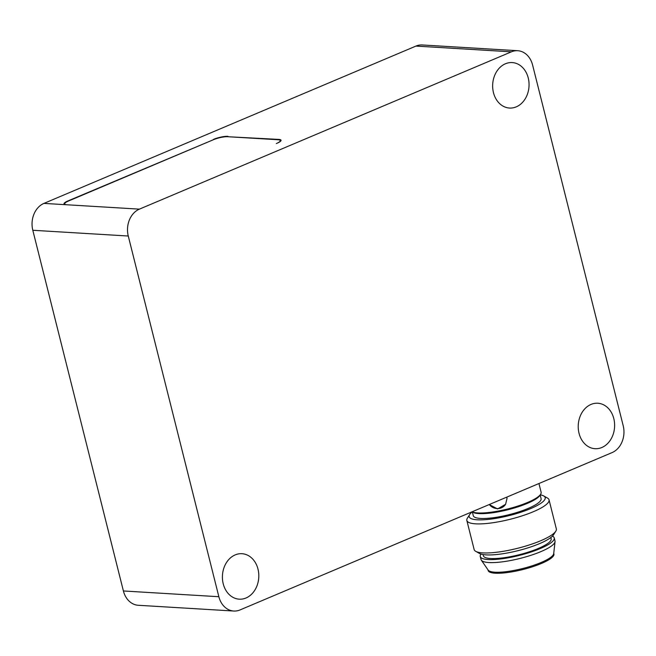 <?xml version="1.0" encoding="UTF-8"?>
<svg xmlns="http://www.w3.org/2000/svg" width="656" height="656" viewBox="0 0 656 656"><rect width="100%" height="100%" fill="white"/><g stroke="black" fill="none" stroke-linecap="round" stroke-linejoin="round"><path stroke-width="0.98" d="M612.056 452.607L240.071 609.916A21.189 16.925 -86.6 0 1 233.757 611.031A21.189 16.925 -86.6 0 1 218.858 596.722L128.264 236.021A21.189 16.925 -86.6 0 1 139.4 209.141L511.393 51.832A21.189 16.925 -86.6 0 1 517.699 50.717A21.189 16.925 -86.6 0 1 532.598 65.034L623.2 425.728A21.189 16.925 -86.6 0 1 612.056 452.607M538.937 483.529L541.126 492.23A36.547 8.093 165.9 0 1 540.642 494.247A36.547 8.093 165.9 0 1 513.517 507.4A36.547 8.093 165.9 0 1 476.756 512.861A36.547 8.093 165.9 0 1 472.049 511.819M507.014 498.486A10.061 9.569 31.5 0 0 506.801 497.125L507.014 498.486L505.596 504.3L497.584 508.933L489.245 504.546M505.645 504.218A10.061 9.569 31.5 0 1 489.302 504.521M472.025 511.828L472.845 512.295A35.49 7.864 -14.1 0 0 477.847 513.517A35.49 7.864 -14.1 0 0 513.541 508.22A35.49 7.864 -14.1 0 0 539.88 495.452L540.642 494.247M472.361 512.024L473.279 515.665A34.957 7.749 -14.1 0 0 479.528 518.363A34.957 7.749 -14.1 0 0 518.42 512A34.957 7.749 -14.1 0 0 541.093 498.634L540.175 494.985M540.265 494.845A39.196 8.684 165.9 0 1 543.726 495.936A39.196 8.684 165.9 0 1 523.808 511.229A39.196 8.684 165.9 0 1 476.174 519.716A39.196 8.684 165.9 0 1 469.68 514.534A39.196 8.684 165.9 0 1 472.213 511.942M469.68 514.534L467.4 518.142A42.378 9.389 -14.1 0 0 466.842 520.479A42.378 9.389 -14.1 0 0 474.411 523.742A42.378 9.389 -14.1 0 0 521.561 516.034A42.378 9.389 -14.1 0 0 549.039 499.831A42.378 9.389 -14.1 0 0 547.448 498.035L543.726 495.936M549.039 499.831L556.337 528.884A42.378 9.389 165.9 0 1 555.78 531.229A42.378 9.389 165.9 0 1 524.324 546.473A42.378 9.389 165.9 0 1 481.709 552.803A42.378 9.389 165.9 0 1 475.731 551.335A42.378 9.389 165.9 0 1 474.14 549.531L466.842 520.479M475.731 551.335L479.454 553.426A39.196 8.684 -14.1 0 0 484.981 554.787A39.196 8.684 -14.1 0 0 524.398 548.933A39.196 8.684 -14.1 0 0 553.5 534.829L555.78 531.229M483.046 554.541L483.349 555.747A34.957 7.749 -14.1 0 0 489.589 558.436A34.957 7.749 -14.1 0 0 528.49 552.073A34.957 7.749 -14.1 0 0 551.163 538.707L550.86 537.51M480.996 554.074A38.138 8.446 -14.1 0 0 480.266 556.518A38.138 8.446 -14.1 0 0 487.08 559.461A38.138 8.446 -14.1 0 0 529.507 552.516A38.138 8.446 -14.1 0 0 554.238 537.936A38.138 8.446 -14.1 0 0 552.442 536.124M480.266 556.518L481.02 559.527A38.138 8.446 -14.1 0 0 481.315 560.167A38.138 8.446 -14.1 0 0 487.834 562.463A38.138 8.446 -14.1 0 0 528.81 555.976A38.138 8.446 -14.1 0 0 555.042 541.651A38.138 8.446 -14.1 0 0 554.992 540.938L554.238 537.936M481.315 560.167L488.162 570.089A33.899 7.511 -14.1 0 0 493.952 572.122A33.899 7.511 -14.1 0 0 530.376 566.366A33.899 7.511 -14.1 0 0 553.697 553.623L555.042 541.651M487.974 569.81L488.146 570.515A33.899 7.511 -14.1 0 0 494.206 573.131A33.899 7.511 -14.1 0 0 531.926 566.956A33.899 7.511 -14.1 0 0 553.91 554L553.73 553.295M601.831 447.507A22.78 18.188 -86.6 0 1 595.058 448.704A22.78 18.188 -86.6 0 1 578.264 424.875A22.78 18.188 -86.6 0 1 597.796 403.235A22.78 18.188 -86.6 0 1 614.516 422.784A22.78 18.188 -86.6 0 1 601.831 447.507M516.264 106.854A22.78 18.188 -86.6 0 1 509.482 108.043A22.78 18.188 -86.6 0 1 492.697 84.214A22.78 18.188 -86.6 0 1 512.221 62.574A22.78 18.188 -86.6 0 1 528.949 82.123A22.78 18.188 -86.6 0 1 516.264 106.854M246.016 597.985A22.78 18.188 -86.6 0 1 239.235 599.174A22.78 18.188 -86.6 0 1 222.45 575.345A22.78 18.188 -86.6 0 1 241.974 553.705A22.78 18.188 -86.6 0 1 258.694 573.254A22.78 18.188 -86.6 0 1 246.016 597.985M228.05 136.735L278.866 139.408A10.594 2.345 -14.1 0 1 281.047 140.245A10.594 2.345 -14.1 0 1 277.135 143.205L276.332 143.549A10.594 2.345 165.9 0 0 280.243 140.589A10.594 2.345 165.9 0 0 278.054 139.744L227.78 136.719A10.594 2.345 165.9 0 0 213.323 139.753L68.577 200.974A10.594 2.345 165.9 0 0 64.665 203.934A10.594 2.345 165.9 0 0 66.855 204.77L43.944 203.393A21.189 16.925 93.4 0 0 32.8 230.272L123.402 590.966A21.189 16.925 93.4 0 0 138.301 605.283L233.757 611.031M517.699 50.717L422.243 44.969A21.189 16.925 93.4 0 0 415.929 46.084L43.944 203.393M68.011 201.22L67.937 200.933A10.594 2.345 -14.1 0 0 64.026 203.893A10.594 2.345 -14.1 0 0 66.215 204.738M67.937 200.933L213.569 139.654M227.952 136.341A10.594 2.345 -14.1 0 0 213.495 139.375M139.4 209.141L66.855 204.77M415.929 46.084L511.393 51.832M278.866 139.408L278.972 139.851M32.8 230.272L128.264 236.021M218.858 596.722L123.402 590.966M280.432 141.36L280.243 140.589M64.805 204.508L64.665 203.934"/></g></svg>
